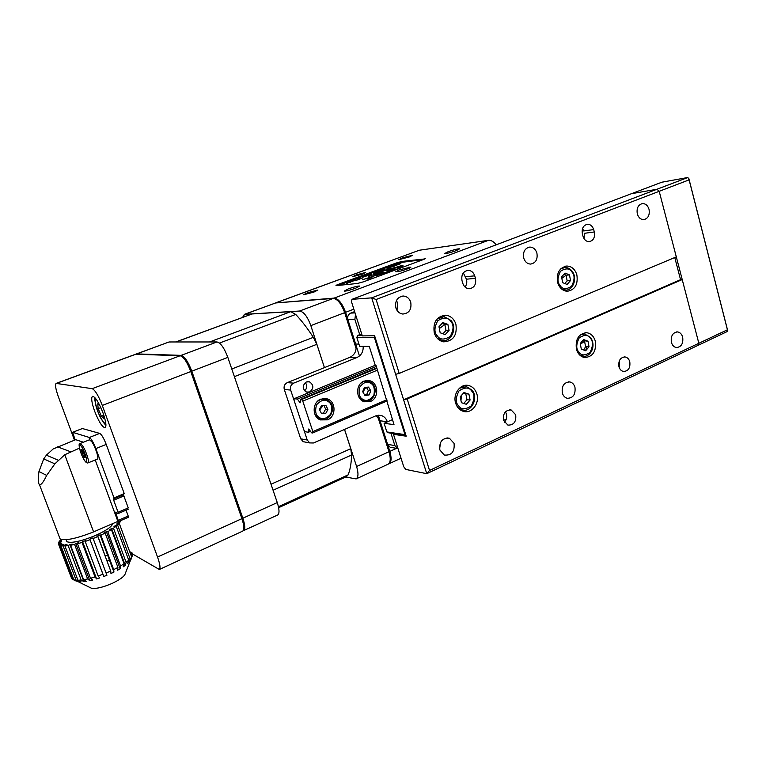<?xml version="1.0" encoding="UTF-8"?>
<svg xmlns="http://www.w3.org/2000/svg" width="766" height="766" viewBox="0 0 766 766"><rect width="100%" height="100%" fill="white"/><g stroke="black" fill="none" stroke-linecap="round" stroke-linejoin="round"><path stroke-width="1.15" d="M396.606 271.748L395.725 271.738L399.105 269.91L410.739 267.142C412.098 267.535 401.183 271.308 397.784 271.614L396.606 271.748M355.635 288.217L359.704 286.024C357.866 285.919 354.064 286.886 348.3 288.906L344.193 291.118C346.021 291.224 349.842 290.257 355.635 288.217M456.306 250.616L459.648 248.816C457.723 248.749 453.865 249.716 448.072 251.727L444.692 253.546C446.616 253.613 450.485 252.646 456.306 250.616M409.331 256.955L412.683 255.231L402.198 257.922L398.818 259.664L409.331 256.955M313.859 292.114L317.89 290.036L307.539 292.708L303.48 294.805L313.859 292.114M362.328 274.19L365.66 272.466L356.19 274.908L352.82 276.641L362.328 274.19M384.972 270.484L368.59 276.497L385.585 270.254L397.248 267.324L397.918 267.238L398.042 268.349L397.391 268.856L380.453 275.157L385.882 273.5M399.536 266.367L384.867 270.159M387.203 270.637L388.63 270.207L387.203 270.637M386.983 269.46L389.205 268.895L386.983 269.46M402.16 262.307L396.233 263.964L395.965 263.102L338.352 284.349C336.073 285.22 335.431 285.641 336.418 285.603L357.483 283.468L363.754 281.735L423.225 259.617L402.16 262.307L401.891 261.436L395.965 263.102M424.833 258.937L401.891 261.436M390.737 268.914L390.583 268.397M399.756 267.104L402.466 266.357L397.947 267.545L399.622 266.645M402.657 267.267L402.389 265.859C403.739 265.122 402.772 265.237 399.488 266.214M401.154 267.142L399.632 267.324L401.154 267.142M388.19 270.522L388.688 270.369L388.19 270.522M393.178 269.268L395.074 268.809L393.178 269.268M398.023 268.167L398.282 268.895L398.023 268.167M356.037 280.461L362.701 277.905L358.871 279.284L358.076 279.044L360.451 278.077L356.018 280.337M362.375 277.34L371.587 274.324L362.337 277.196M346.778 283.41L355.625 280.078L346.778 283.41M350.368 282.453L350.196 281.907M374.086 273.395L384.599 269.508L374 273.127M387.069 268.598L400.905 263.59L386.983 268.32M394.26 266.214L394.097 265.678M370.294 278.02L374.21 275.961L362.49 279.695L371.031 277.139L367.096 279.207L370.294 278.02M373.846 275.75L383.239 272.265L373.846 275.75M389.674 270.819L387.625 271.365M387.395 271.537L387.883 271.48M387.711 272.457L396.98 269.01M392.374 269.575L386.782 270.685L390.564 270.245L387.692 271.557L392.441 269.785M382.569 272.744L375.599 275.559L382.636 272.964M386.849 271.853L377.418 275.358L386.849 271.853M374.852 273.242L373.406 273.778L374.852 273.242M403.318 267.018L402.562 266.951M396.233 263.964L338.112 285.431M353.835 309.158L345.562 312.327L359.455 355.999M378.299 415.21L389.817 451.385L396.529 448.34M345.562 312.327C342.278 303.403 338.467 298.663 334.12 298.098L488.43 240.333C491.016 240.064 493.63 241.549 496.282 244.775M334.12 298.098L275.53 302.953M488.43 240.333L419.328 250.233L276.421 302.666M423.225 259.617C425.417 258.764 425.906 258.391 424.699 258.487M275.865 302.79L419.328 250.233M388.506 463.957L389.013 463.775C391.445 462.109 391.723 457.972 389.817 451.385M399.555 267.956L401.106 267.774L399.555 267.956M399.364 266.434L400.886 266.252L399.364 266.434M309.684 391.962C313.964 388.362 313.878 384.982 309.416 381.813L306.4 381.956C302.13 385.47 302.168 388.841 306.515 392.068L309.684 391.962M304.59 390.813C307.204 388.276 307.434 385.528 305.299 382.588M391.732 447.516L390.143 447.239L387.577 444.357L380.08 420.783L376.278 415.641M387.577 444.357L394.873 445.582L398.023 448.675M394.873 445.582L390.938 433.154M387.357 421.865L387.309 421.731C386.265 418.657 384.34 416.608 381.564 415.593L375.666 415.881L313.447 442.978L309.694 442.92L307.233 440.019L290.659 390.076L284.301 389.482C283.573 386.351 284.569 384.063 287.269 382.636L350.062 357.272C355.146 354.562 357.013 350.158 355.663 344.068L347.898 319.681C347.218 316.607 348.157 314.414 350.713 313.103L354.61 311.609M305.404 442.106L303.154 441.676L300.712 438.813L284.301 389.482M287.269 382.636L293.656 383.144C290.936 384.599 289.931 386.907 290.659 390.076M293.656 383.144L357.042 357.463C361.361 355.328 363.41 351.632 363.17 346.376M359.694 334.646L354.869 319.403L347.898 319.681M355.529 314.51L354.869 319.403M319.738 410.116L320.044 408.307M576.463 349.373C577.966 354.064 580.714 356.793 584.707 357.55C593.008 356.765 596.523 351.24 595.259 340.985C593.707 336.121 590.854 333.363 586.679 332.722C578.569 333.737 575.17 339.281 576.463 349.373M583.635 349.966L585.588 346.778L589.025 346.797L588.01 341.234L583.635 339.568L580.264 343.494L581.289 349.085L585.674 350.732L586.66 346.787M455.674 403.251C457.082 407.474 459.638 410.174 463.353 411.361C471.655 414.138 480.014 403.165 476.816 393.82C475.341 389.367 472.612 386.6 468.639 385.528C460.5 383.249 452.515 394.069 455.674 403.251M461.027 410.356L462.042 409.954M618.947 366.751C619.79 369.461 621.341 371.05 623.601 371.5C628.436 371.07 630.495 367.804 629.776 361.715C628.924 358.957 627.335 357.358 625.018 356.937C620.249 357.444 618.219 360.719 618.947 366.751L619.493 366.512M619.158 367.412L619.34 360.776M503.54 420.4L507.915 425.111C513.814 425.207 516.408 421.75 515.69 414.751L511.161 409.973C505.34 409.992 502.802 413.468 503.54 420.4L506.259 419.136M504.392 422.325C506.498 419.912 507.149 417.077 506.336 413.822L505.436 411.83M439.866 449.987L444.29 455.033C451.538 455.684 454.803 451.806 454.075 443.39L449.431 438.248C442.288 437.779 439.1 441.695 439.866 449.987M439.607 448.924L440.613 442.288M562.33 393.063C563.249 395.936 564.925 397.678 567.357 398.301C573.217 398.052 575.745 394.356 574.95 387.203C574.012 384.264 572.288 382.502 569.77 381.928C563.996 382.282 561.516 385.987 562.33 393.063M671.399 342.373C672.337 345.428 674.042 347.151 676.522 347.563C681.386 346.931 683.435 343.455 682.678 337.126C681.73 334.014 679.988 332.281 677.45 331.908C672.644 332.616 670.633 336.102 671.399 342.373M557.667 282.597C559.439 287.968 562.637 290.86 567.242 291.281C575.027 289.931 578.234 284.425 576.846 274.764C575.027 269.22 571.704 266.309 566.907 266.032C559.333 267.602 556.25 273.127 557.667 282.597M434.284 332.999C436.017 338.017 439.157 340.966 443.705 341.847C453.309 341.138 457.369 335.249 455.894 324.171C454.075 318.886 450.734 315.898 445.879 315.209C436.61 316.291 432.742 322.218 434.284 332.999M441.139 341.109L442.26 340.544M395.888 307.961C397.161 311.542 399.459 313.572 402.782 314.05C409.149 313.361 411.792 309.407 410.729 302.177C409.417 298.462 407.014 296.423 403.529 296.04C397.353 296.921 394.796 300.885 395.888 307.961M397.018 310.374L397.621 303.001L396.434 300.521M523.743 258.142C525.036 261.934 527.334 263.906 530.656 264.079C535.788 263.006 537.866 259.329 536.889 253.019C535.568 249.151 533.203 247.169 529.794 247.083C524.777 248.251 522.757 251.937 523.743 258.142M637.312 213.896C638.547 217.716 640.73 219.622 643.861 219.631C648.18 218.463 649.903 215.035 649.032 209.329C647.787 205.451 645.566 203.536 642.368 203.584C638.116 204.819 636.431 208.256 637.312 213.896M465.048 287.049C466.733 284.751 467.193 282.137 466.417 279.188L463.315 272.897M462.779 283.305C463.957 286.685 466.063 288.504 469.118 288.782C474.278 287.93 476.395 284.464 475.466 278.355L474.719 275.846C473.503 272.361 471.32 270.532 468.15 270.341C463.124 271.317 461.084 274.793 462.032 280.777L462.779 283.305M584.142 238.8L584.343 233.314L594.33 231.964L593.679 229.58L583.692 230.959L582.562 228.469M593.679 229.58C592.501 226.037 590.414 224.266 587.398 224.266C583.213 225.367 581.547 228.603 582.399 233.965L583.06 236.368C584.209 239.825 586.249 241.596 589.188 241.663C593.449 240.639 595.163 237.403 594.33 231.964M441.819 316.693L440.68 316.176M687.878 177.492L689.122 179.866L659.2 191.309L656.95 189.259L631.414 193.702L656.95 189.259L687.878 177.492L661.862 182.203L351.948 299.334L371.692 297.859L656.95 189.259L659.2 191.309L676.311 256.888L399.201 373.425L395.629 374.306L371.692 297.859L376.106 299.506L399.201 373.425M351.948 299.334L351.556 301.948L362.308 335.901L374.612 335.776L406.21 436.208L393.475 434.303L403.759 466.781L405.788 469.434L426.758 473.685L403.615 399.785L407.177 398.933L429.525 470.448L698.841 343.283L659.2 191.309L376.106 299.506M460.979 400.589L461.362 395.505M393.475 434.303L394.768 433.719M688.778 178.286L727.7 330.653L727.24 331.534L697.74 345.495L698.841 343.283L697.74 345.495L426.758 473.685L429.525 470.448M463.918 386.524L462.99 385.959M689.122 179.866L727.422 329.792L698.841 343.283L682.219 279.571L680.553 279.686L674.769 257.529M407.177 398.933L682.219 279.571M395.629 374.306L403.615 399.785L680.553 279.686M169.305 341.971L216.979 341.952L181.14 355.367L136.76 353.911L168.846 342.048L56.129 383.402C54.913 384.647 55.669 389.138 58.398 396.855L74.474 440.153M231.792 368.992L313.323 337.327L316.856 344.307L324.43 367.623L310.833 325.617L344.681 312.662C341.406 303.738 337.586 298.989 333.248 298.424L333.871 298.434M310.833 325.617C307.482 316.569 303.719 311.705 299.554 311.034L244.689 314.309L242.506 317.402M356.142 348.645L344.681 312.662L345.131 312.451M388.036 464.215L388.18 464.158C390.612 462.492 390.88 458.365 388.975 451.768L389.339 451.298M345.715 477.017L356.123 478.913C358.411 477.304 358.565 473.168 356.592 466.504L344.547 429.429M176.008 341.962L252.129 313.955L290.783 311.657L209.606 341.952M313.323 337.327C307.501 328.327 301.632 320.695 295.724 314.443L290.783 311.657M344.509 429.448L350.751 448.694L351.575 455.033L273.069 490.24M346.567 476.624L348.128 474.863C350.206 469.711 351.355 463.104 351.575 455.033M252.129 313.955L175.74 341.962M234.396 376.642L316.856 344.307M350.751 448.694L271.011 484.217M227.837 357.387L277.263 502.573L242.851 518.218L191.797 371.175L227.837 357.387C224.294 348.023 220.675 342.871 216.979 341.952M277.541 515.078L277.656 515.02C279.571 513.574 279.437 509.419 277.263 502.573M327.513 419.835C336.255 416.589 336.121 401.451 327.321 398.904L320.743 399.143C312.193 402.207 311.906 416.934 320.332 419.902L327.513 419.835M323.932 399.143L322.735 398.55M370.457 401.461C379.237 398.215 378.567 382.55 369.547 380.692L363.974 381.095C355.347 384.168 355.644 399.507 364.357 401.767L370.457 401.461M366.234 381.142L365.238 380.673M375.244 365.267L294.144 398.703L294 400.13L303.939 430.099L305.088 431.698L308.382 432.263L308.784 428.96L311.561 432.8L312.662 432.991L312.844 431.593L386.868 399.737M308.382 432.263L310.508 431.344M294.144 398.703L297.39 399.057L376.345 366.445M376.786 367.843L300.521 399.402L301.603 399.517L376.939 368.331M377.504 370.122L302.781 401.125L301.603 399.517M387.223 400.867L312.662 432.991M302.781 401.125L312.844 431.593M300.521 399.402L300.138 402.83L297.39 399.057M363.496 401.441L364.559 401.145M320.064 419.787L321.385 419.509M405.951 435.385L388.582 432.8L386.84 431.938L404.965 434.619L374.344 337.308L356.822 337.452L359.647 346.347L369.279 346.414L375.292 365.42L376.029 365.449L394.002 424.623L384.092 423.301L392.422 419.624M386.84 431.938L384.092 423.301M405.664 434.456L404.965 434.619L405.846 435.059M361.667 333.871L357.674 335.441L362.146 335.393M356.822 337.452L357.674 335.441M375.034 337.126L374.344 337.308L374.775 336.284M388.123 406.009L388.755 405.731M366.263 401.279L362.299 400.359L359.216 397.659M369.011 395.017L366.588 394.796L368.369 390.65L370.811 390.851L368.532 387.089L364.453 387.491L362.644 391.656L364.932 395.428L369.011 395.017L370.811 390.851M368.369 390.65L366.349 387.299M360.384 383.689C362.768 381.478 365.449 380.712 368.427 381.411L370.179 382.1M364.673 394.988L366.588 394.796M362.94 392.154L365.775 387.357M322.984 419.653L318.35 418.313L315.037 414.636M325.885 405.386L321.634 405.386L319.412 409.456L321.452 413.516L325.703 413.496L327.915 409.437L325.885 405.386M316.588 402.322C319.374 399.421 322.572 398.512 326.192 399.593L328.059 400.503M325.703 413.496L323.415 413.2L325.617 409.159L327.915 409.437M321.299 413.209L323.415 413.2M319.891 410.413L320.245 409.025L323.357 405.386M325.617 409.159L323.961 405.386M444.175 340.573L442.087 340.525L437.242 338.294M447.88 324.411L442.834 322.582L438.975 326.766L440.172 332.779L445.228 334.579L449.067 330.395L447.88 324.411L444.835 324.487L442.02 323.472M442.968 333.775L446.023 330.452L449.067 330.395M446.023 330.452L444.835 324.487L439.339 328.576M436.888 319.154L444.041 316.617L451.011 320.494M464.34 410.212L461.841 409.896L457.924 407.617M468.936 394.164L464.005 392.527L460.222 396.788L461.391 402.686L466.331 404.295L470.094 400.034L468.936 394.164L463.459 393.14M463.736 403.452L466.992 399.775L470.094 400.034M466.992 399.775L465.833 393.935M459.485 388.161L466.59 386.715L471.971 390.124M566.419 290.094L561.985 289.318M569.483 274.908L565.021 273.069L561.583 276.928L562.637 282.635L567.108 284.445L570.526 280.586L569.483 274.908L566.103 275.195L563.929 274.305M564.781 283.506L567.137 280.844L570.526 280.586M567.137 280.844L566.103 275.195L561.842 278.326M560.568 268.962L564.954 267.487C567.865 267.516 570.287 268.809 572.231 271.365M584.267 356.324L580.025 355.3M588.01 341.234L582.792 340.554M585.588 346.778L584.573 341.234L580.408 344.25M585.674 350.732L589.025 346.797M580.168 334.962L584.582 333.986L590.672 337.576M103.037 412.998C98.776 402.246 95.271 396.683 92.504 396.328C90.982 397.774 91.681 402.715 94.611 411.15C98.833 421.817 102.338 427.342 105.124 427.734C106.646 426.346 105.947 421.434 103.037 412.998M130.766 552.928L131.628 553.445M132.528 553.981L159.328 569.483C160.611 568.295 160.008 564.14 157.528 557.016L102.29 405.434C98.45 395.601 95.08 390.018 92.179 388.668L56.129 383.402M242.592 531.164L242.698 531.116C244.421 529.737 244.162 525.581 241.903 518.649L190.791 371.558C187.163 362.059 183.61 356.784 180.144 355.74L135.85 354.237L56.454 383.373M100.116 406.047L97.751 403.816L98.163 408.661L100.853 407.627M98.163 408.661L101.284 416.053L103.736 415.095M101.284 416.053L104.023 418.686L103.726 414.971M727.422 329.792L727.7 330.653M130.402 560.52L125.337 573.399C124.724 576.156 120.386 579.46 112.315 583.319C103.381 587.196 96.516 588.882 91.709 588.365L89.9 587.474M107.613 555.159L106.187 555.628M130.469 553.799L131.034 552.19L129.722 551.769M131.503 556.604L132.633 553.713L131.886 552.698L131.005 555.235M110.725 571.015L97.857 536.554L93.146 538.517L106.072 573.035L110.725 571.015L110.965 573.495L113.923 572.097L113.694 569.617L117.935 567.434L117.581 570.21L120.166 568.745L120.53 565.969L124.073 563.757L123.221 566.83L125.279 565.394L126.122 562.33L128.745 560.243L127.539 563.585L128.937 562.273L130.134 558.941L131.695 557.112L130.929 559.573L132.748 554.546L131.273 558.155M112.707 523.609C111.922 526.682 106.168 530.647 95.453 535.501C80.995 541.37 71.449 543.429 66.805 541.677L66.269 540.269M79.434 448.148L64.756 454.745L54.884 463.842L46.678 475.389C43.48 482.101 41.077 485.194 39.468 484.648C38.108 483.365 37.936 478.999 38.951 471.53L43.719 458.901L46.372 455.186L53.18 448.953L75.662 439.694L74.982 439.445L83.379 442.212M59.451 537.234L60.093 538.91C65.378 540.949 76.543 538.613 93.596 531.882L117.878 521.378L118.031 521.837M64.756 454.745L93.596 531.882M105.076 555.886L107.671 555.34M109.356 559.841L107.068 561.219M128.745 560.243L116.183 526.242L113.914 526.769L115.35 525.543L115.656 526.366M128.468 561.018L128.937 562.273M115.35 525.543L117.61 525.016L130.134 558.941M116.183 526.242L113.492 528.214L126.122 562.33M124.073 563.757L111.396 529.565L109.49 529.823L111.587 528.463L125.279 565.394M111.587 528.463L113.492 528.214M111.396 529.565L107.795 531.671L120.53 565.969M117.935 567.434L105.162 533.079L103.745 533.04L106.378 531.633L120.166 568.745M106.378 531.633L107.795 531.671M105.162 533.079L100.863 535.195L113.694 569.617M97.857 536.554L97.043 536.219L100.04 534.86L113.923 572.097M100.04 534.86L100.863 535.195M89.976 539.743L85.17 541.438L98.153 575.975L102.922 574.27L89.814 539.13L103.812 576.472L106.953 575.237L106.072 573.035M89.814 539.13L92.983 537.914L93.146 538.517M102.922 574.27L103.812 576.472M82.039 542.443L77.471 543.745L90.493 578.253L95.051 576.98L82.039 542.443L82.546 541.591L96.612 578.943L99.704 577.947L98.153 575.975M82.546 541.591L85.668 540.595L85.17 541.438M95.051 576.98L96.612 578.943M85.39 568.966L84.145 569.665L74.608 544.444L70.568 545.277L83.609 579.709L87.63 578.943L74.599 544.454L75.748 543.429L89.833 580.724L92.686 580.044L90.493 578.253M75.748 543.429L78.611 542.721L77.471 543.745M68.145 545.651L64.928 545.947L77.95 580.245L81.186 580.034L68.145 545.651L69.85 544.511L83.934 581.71L86.357 581.384L83.609 579.709M69.85 544.511L72.263 544.138L70.568 545.277M81.186 580.034L83.934 581.71M78.898 580.733L79.319 581.834L81.148 581.882L77.95 580.245M63.118 545.967L60.907 545.718L73.89 579.843L76.131 580.197L63.118 545.967L65.254 544.789L67.063 544.77L64.928 545.947M65.254 544.789L65.56 545.603M76.131 580.197L79.319 581.834M77.299 581.298L73.89 579.843M59.825 545.373L58.762 544.607L71.669 578.531L72.78 579.422L59.825 545.373L62.257 544.243L63.348 544.578L60.907 545.718M62.257 544.243L62.525 544.961M76.207 580.954L77.385 581.518M72.78 579.422L76.265 581.097M71.401 577.813L58.446 543.946L61.012 542.922L61.328 543.582L58.762 544.607M61.012 542.922L61.27 543.601M58.446 543.946L58.57 542.711L61.108 541.859L61.577 540.92L59.049 541.773L60.332 540.164L62.285 539.647M59.317 542.462L59.049 541.773M105.181 555.857L97.732 535.903M118.194 522.824L118.462 523.551M131.254 558.213L130.852 559.362M118.376 522.776L118.644 523.494M131.695 557.112L119.228 523.322L116.758 524.068L117.447 523.054L119.917 522.307L120.377 520.976L117.859 521.895L117.801 521.407M117.447 523.054L117.715 523.781M114.23 498.656L123.747 494.635L123.862 495.937L113.684 500.246L114.01 497.9L95.846 448.57C93.385 442.288 91.221 438.592 89.373 437.472L99.714 433.403C101.61 434.494 103.783 438.162 106.225 444.424L124.226 493.582L114.01 497.9M113.684 500.246L118.108 512.263L128.248 507.915L123.862 495.937M126.888 508.5L128.353 509.189L118.366 513.479M118.108 512.263L118.232 513.536L115.513 512.167L118.184 520.344L128.2 516.016L126.055 510.175M116.93 512.885L115.637 513.44M128.2 516.016L128.391 517.28L118.433 521.541M95.223 459.973L117.878 521.378L118.385 521.608L118.184 520.344M74.982 439.445L72.655 432.321L89.373 437.472L89.383 439.847M82.383 428.539L99.714 433.403M119.228 523.322L117.61 525.016M87.63 578.943L89.833 580.724M88.09 462.856L97.406 459.093C99.235 458.767 95.233 446.415 91.738 441.647L89.507 439.799L80.152 443.495L82.335 445.362C85.802 450.169 89.861 462.559 88.09 462.856C87.305 463.344 86.156 462.587 84.643 460.577C79.999 453.558 77.615 442.106 80.152 443.495M83.858 457.13L85.045 457.685L84.241 454.133L82.259 450.044L81.081 449.527L83.858 457.13L84.834 456.747M81.885 453.07L83.427 452.457M410.021 267.832L409.81 267.133M408.939 268.33L408.623 267.267M380.08 420.783L387.309 421.731M300.712 438.813L307.233 440.019M350.062 357.272L357.042 357.463M355.663 344.068L358.928 344.078M350.713 313.103L355.022 312.882M466.417 279.188L475.466 278.355M465.68 276.708L474.719 275.846M299.554 311.034L333.248 298.424L275.616 302.963L333.583 298.376M244.689 314.309L275.616 302.963L244.162 314.424M377.916 417.02L388.975 451.768L356.592 466.504M219.449 343.072L295.724 314.443M278.431 506.699L348.128 474.863M190.772 371.491L191.797 371.175C188.168 361.676 184.616 356.41 181.14 355.367L180.604 355.817M243.473 530.752L243.636 530.685C245.379 529.306 245.11 525.15 242.851 518.218L241.855 518.515M370.256 383.086C373.808 384.475 375.024 388.458 373.913 395.045C369.997 400.158 366.426 401.623 363.199 399.44C359.618 398.071 358.383 394.078 359.503 387.433C363.477 382.32 367.058 380.874 370.256 383.086M328.011 401.489C331.554 403.251 332.482 407.416 330.768 414.013C326.278 418.83 322.457 419.979 319.317 417.432C315.726 415.689 314.797 411.495 316.521 404.85C321.059 400.043 324.889 398.914 328.011 401.489M450.705 321.337C453.96 324.65 453.817 329.667 450.264 336.398C444.27 340.094 439.952 339.922 437.319 335.881C434.016 332.549 434.159 327.494 437.759 320.724C443.811 317.067 448.12 317.277 450.705 321.337M471.693 391.043C474.882 394.203 474.738 399.163 471.272 405.923C465.393 409.772 461.17 409.743 458.604 405.836C455.368 402.657 455.511 397.669 459.035 390.861C464.952 387.06 469.175 387.117 471.693 391.043M572.001 272.074C574.883 275.272 574.739 280.002 571.58 286.273C566.246 289.625 562.416 289.366 560.099 285.488C557.179 282.271 557.322 277.512 560.52 271.202C565.892 267.899 569.722 268.186 572.001 272.074M590.471 338.352C593.296 341.406 593.152 346.088 590.05 352.389C584.831 355.874 581.078 355.74 578.809 351.996C575.946 348.913 576.089 344.212 579.23 337.873C584.487 334.426 588.24 334.589 590.471 338.352M157.528 557.016L241.903 518.649M102.29 405.434L190.791 371.558M92.179 388.668L180.144 355.74M105.88 424.086C103.104 422.325 100.681 418.763 98.603 413.41C95.884 407.397 94.898 402.418 95.645 398.483M106.225 444.424L95.846 448.57M38.951 471.53L46.678 475.389M43.719 458.901L54.884 463.842M46.372 455.186L58.312 460.242M57.507 446.817L70.472 451.701M82.469 428.5L72.655 432.321M81.483 446.607C83.092 448.723 84.815 452.802 86.654 458.853C87.056 462.788 86.386 463.344 84.624 460.519C83.034 458.413 81.33 454.382 79.511 448.407C79.061 444.424 79.721 443.82 81.483 446.607M366.445 274.965L366.167 274.084M353.768 279.647L353.49 278.767M389.013 463.775L401.049 458.231M307.453 381.669L309.416 381.813M390.143 447.239L397.458 448.493M378.366 415.201L381.564 415.593M303.154 441.676L309.694 442.92M641.889 203.66L642.368 203.584M528.961 247.188L529.794 247.083M401.844 296.164L403.529 296.04M467.097 270.455L468.15 270.341M586.833 224.342L587.398 224.266M443.399 315.305L445.879 315.209M565.595 266.156L566.907 266.032M676.608 331.917L677.45 331.908M568.372 381.851L569.77 381.928M446.961 437.893L449.431 438.248M509.476 409.82L511.161 409.973M624.031 356.918L625.018 356.937M465.584 385.336L468.639 385.528M584.975 332.741L586.679 332.722M275.741 302.924L275.061 303.087M389.444 451.346L378.94 418.351M356.171 346.826L345.198 312.365M388.18 464.158L356.123 478.913M278.632 507.686L346.701 476.567M243.033 530.867L277.656 515.02M323.204 398.483L327.321 398.904M366.292 380.482L369.547 380.692M363.62 400.905C373.712 404.659 380.013 386.725 370.313 382.148M370.227 382.1L368.427 381.411M319.719 419.021C329.811 423.732 337.768 406.133 328.174 400.57M328.087 400.513L326.192 399.593M442.087 340.525C451.346 342.287 457.58 328.059 451.078 320.581M461.841 409.896C471.291 413.046 478.922 397.956 472.048 390.22M565.26 290.151C573.131 290.726 577.65 278.192 572.279 271.442M582.821 356.276C589.906 357.626 596.647 346.806 590.73 337.662M159.328 569.483L242.698 531.116M95.281 398.042C94.132 398.425 95.233 403.548 98.594 413.429C102.749 421.693 105.191 425.427 105.919 424.632M39.468 484.648L60.093 538.91M72.109 578.991L59.173 545.009M114.22 498.618L123.661 494.625M128.391 517.28L118.385 521.608M82.422 428.5L72.607 432.321M66.805 541.677L66.048 539.685M91.709 588.365L74.695 580.015"/></g></svg>
